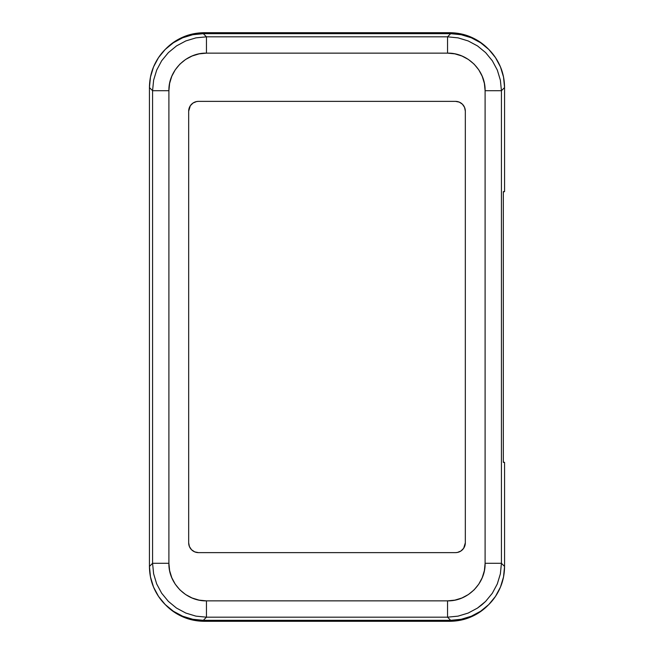 <?xml version="1.0" encoding="UTF-8"?>
<svg xmlns="http://www.w3.org/2000/svg" width="654" height="654" viewBox="0 0 654 654"><rect width="100%" height="100%" fill="white"/><g stroke="black" fill="none" stroke-linecap="round" stroke-linejoin="round"><path stroke-width="0.98" d="M188.679 542.82A9.81 9.81 0 0 0 198.489 552.63A9.81 9.81 0 0 1 188.679 542.82L188.679 111.18A9.81 9.81 0 0 1 198.489 101.37L455.511 101.37A9.81 9.81 0 0 1 465.321 111.18L465.321 542.82A9.81 9.81 0 0 1 455.511 552.63L198.489 552.63L455.511 552.63A9.81 9.81 0 0 0 457.416 552.442L460.964 550.979A9.81 9.81 0 0 0 465.321 542.82L465.321 111.18A9.81 9.81 0 0 0 455.511 101.37L198.489 101.37A9.81 9.81 0 0 0 196.584 101.558L193.036 103.021A9.81 9.81 0 0 0 188.679 111.18L188.679 542.82L189.423 546.572L191.548 549.761L194.737 551.886L198.489 552.63M485.104 90.702L485.104 563.298L484.385 570.623L482.227 577.686L478.769 584.161L474.109 589.867L468.419 594.519L461.937 597.977L454.882 600.135L447.54 600.862L206.46 600.862L199.135 600.143L192.072 597.985L185.597 594.527L179.891 589.867L175.239 584.177L171.781 577.695L169.623 570.64L168.895 563.298L168.895 90.702L169.615 83.377L171.773 76.314L175.231 69.839L179.891 64.133L185.581 59.481L192.063 56.023L199.118 53.865L206.46 53.138L447.54 53.138L454.865 53.857L461.928 56.015L468.403 59.473L474.109 64.133L478.761 69.823L482.219 76.305L484.377 83.36L485.104 90.702L501.422 90.702L500.384 80.205L497.318 70.084L492.356 60.806L485.644 52.622L477.518 45.935L468.199 40.949L458.094 37.867L447.54 36.82L206.46 36.82L195.963 37.858L185.842 40.924L176.564 45.886L168.38 52.598L161.693 60.724L156.707 70.043L153.625 80.148L152.578 90.702L152.578 563.298L153.616 573.795L156.682 583.916L161.644 593.194L168.356 601.378L176.482 608.065L185.801 613.051L195.906 616.133L206.46 617.18L447.54 617.18L458.037 616.142L468.158 613.076L477.436 608.114L481.696 604.958L485.62 601.402L492.307 593.276L497.293 583.957L500.375 573.852L501.422 563.298L485.104 563.298C485.603 583.376 467.618 601.361 447.54 600.862L447.54 617.18L447.54 600.862L206.46 600.862L206.46 617.18L206.46 600.862C186.382 601.361 168.397 583.376 168.895 563.298L152.578 563.298L168.895 563.298L168.895 90.702L152.578 90.702L168.895 90.702C168.397 70.624 186.382 52.639 206.46 53.138L206.46 36.82L206.46 53.138L447.54 53.138L447.54 36.82L447.54 53.138C467.618 52.639 485.603 70.624 485.104 90.702L485.104 563.298L501.422 563.298L501.422 90.702L485.104 90.702M455.511 552.63L457.424 552.442M460.964 550.979L463.67 548.273L465.321 542.82M465.321 111.18L464.577 107.428L462.452 104.239L459.263 102.114L455.511 101.37M198.489 101.37L196.576 101.558M193.036 103.021L190.33 105.727L188.679 111.18M504.561 566.438L501.422 563.298L500.375 573.852L497.293 583.957L492.307 593.276L485.62 601.402L477.436 608.114L468.158 613.076L458.037 616.142L447.54 617.18L450.68 620.319C458.127 620.245 465.01 618.88 471.313 616.223C477.984 613.427 483.805 609.536 488.791 604.549C493.778 599.563 497.669 593.742 500.465 587.071C503.122 580.768 504.487 573.885 504.561 566.438L504.561 462.378L503.327 462.378L503.327 191.622L504.561 191.622L504.561 87.562C504.487 80.115 503.122 73.232 500.465 66.929C497.669 60.258 493.778 54.437 488.791 49.451C483.805 44.464 477.984 40.573 471.313 37.777C465.01 35.12 458.127 33.755 450.68 33.681L203.32 33.681C195.873 33.755 188.99 35.12 182.687 37.777C176.016 40.573 170.195 44.464 165.209 49.451C160.222 54.437 156.331 60.258 153.535 66.929C150.878 73.232 149.513 80.115 149.439 87.562L149.439 566.438C149.513 573.885 150.878 580.768 153.535 587.071C156.331 593.742 160.222 599.563 165.209 604.549C170.195 609.536 176.016 613.427 182.687 616.223C188.99 618.88 195.873 620.245 203.32 620.319L450.68 620.319L447.54 617.18L206.46 617.18L203.32 620.319L206.46 617.18L195.906 616.133L185.801 613.051L176.482 608.065L168.356 601.378L161.644 593.194L156.682 583.916L153.616 573.795L152.578 563.298L149.439 566.438L152.578 563.298L152.578 90.702L149.439 87.562L152.578 90.702L153.625 80.148L156.707 70.043L161.693 60.724L168.38 52.598L176.564 45.886L185.842 40.924L195.963 37.858L206.46 36.82L203.32 33.681L206.46 36.82L447.54 36.82L450.68 33.681L447.54 36.82L458.094 37.867L468.199 40.949L477.518 45.935L485.644 52.622L492.356 60.806L497.318 70.084L500.384 80.205L501.422 90.702L504.561 87.562L501.422 90.702L501.422 563.298L504.561 566.438L503.523 576.959L500.465 587.071L495.487 596.383L488.791 604.549L480.625 611.245L471.313 616.223L461.201 619.281L450.68 620.319L203.32 620.319L192.799 619.281L182.687 616.223L173.375 611.245L165.209 604.549L158.513 596.383L153.535 587.071L150.477 576.959L149.439 566.438L149.439 87.562L150.477 77.041L153.535 66.929L158.513 57.617L165.209 49.451L173.375 42.755L182.687 37.777L192.799 34.719L203.32 33.681L450.68 33.681L461.201 34.719L471.313 37.777L480.625 42.755L488.791 49.451L495.487 57.617L500.465 66.929L503.523 77.041L504.561 87.562L504.561 191.622L503.327 191.622L503.327 462.378L504.561 462.378L504.561 566.438M503.58 192.113L503.58 191.622L503.58 192.113M488.293 48.968L479.644 41.774L470.332 36.796L460.22 33.738L449.699 32.7L204.301 32.7L193.78 33.738L183.668 36.796L174.356 41.774L166.19 48.47C171.176 43.483 176.997 39.592 183.668 36.796C189.971 34.139 196.854 32.774 204.301 32.7L449.699 32.7C457.146 32.774 464.029 34.139 470.332 36.796C477.003 39.592 482.824 43.483 487.81 48.47L488.293 48.968M165.707 605.032L174.356 612.226L183.668 617.204L193.78 620.262L204.301 621.3L449.699 621.3L460.22 620.262L470.332 617.204L479.644 612.226L487.81 605.53C482.824 610.517 477.003 614.408 470.332 617.204C464.029 619.861 457.146 621.226 449.699 621.3L204.301 621.3C196.854 621.226 189.971 619.861 183.668 617.204C176.997 614.408 171.176 610.517 166.19 605.53L165.707 605.032M503.58 462.378L503.58 461.887L503.58 462.378"/></g></svg>
